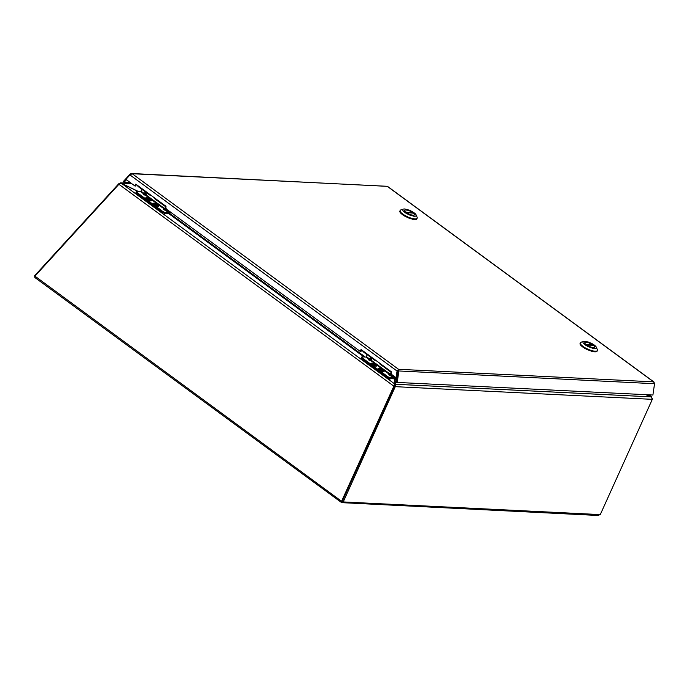 <?xml version="1.0" encoding="UTF-8"?>
<svg xmlns="http://www.w3.org/2000/svg" width="689" height="689" viewBox="0 0 689 689"><rect width="100%" height="100%" fill="white"/><g stroke="black" fill="none" stroke-linecap="round" stroke-linejoin="round"><path stroke-width="1.03" d="M138.179 191.568L121.531 183.377L120.205 183.257L118.904 184.299L34.924 276.125L35.079 277.538M394.496 379.338L394.831 384.04L341.58 501.282L341.666 502.643L598.767 515.51M342.149 501.54L394.909 385.358L394.823 384.04L394.427 386.047L394.332 385.134M34.794 277.469L341.666 502.643L394.427 386.047L393.626 386.004L118.904 184.299M395.675 377.426L394.616 380.698M652.285 398.759L651.217 396.675L646.282 394.702M648.9 394.831L651.716 396.898L648.693 394.823M396.64 377.753L395.417 379.501M394.909 385.358L395.408 384.264L395.116 379.605L396.631 379.682M645.722 394.676L651.226 396.873L652.319 399.336L600.274 514.605L598.052 515.277M34.924 276.125L341.58 501.282L343.225 501.936L395.279 386.667L395.408 384.264L651.226 396.873M652.319 399.336L395.279 386.667L394.444 386.055M341.666 502.643L343.225 501.936L600.274 514.605M394.814 378.795L394.539 379.406M379.501 370.019A2.713 0.784 -155.7 0 1 378.752 368.985A2.713 0.784 -155.7 0 1 381.551 369.39A2.713 0.784 -155.7 0 1 383.704 371.216A2.713 0.784 -155.7 0 1 382.059 371.242A2.713 0.784 -155.7 0 1 379.501 370.019M381.077 370.286L379.863 369.287L380.681 370.269M380.681 369.881L379.897 369.847L380.466 370.26L382.593 370.923L381.215 369.907M372.043 363.353A2.713 0.784 -155.7 0 1 374.919 364.343A2.713 0.784 -155.7 0 1 376.315 365.79A2.713 0.784 -155.7 0 1 373.516 365.394A2.713 0.784 -155.7 0 1 371.371 363.559A2.713 0.784 -155.7 0 1 372.043 363.353M374.463 364.903L373.688 364.86M374.17 365.101L375.169 364.937L374.609 364.524M373.826 364.481L372.473 363.861L373.292 364.455L372.508 364.421L374.67 365.471L375.204 365.497L374.394 364.894M379.217 370.002A3.169 0.913 24.3 0 0 383.919 371.578A3.169 0.913 24.3 0 0 381.603 369.27A3.169 0.913 24.3 0 0 378.347 369.063A3.169 0.913 24.3 0 0 379.217 370.002M371.827 364.576A3.169 0.913 24.3 0 0 376.53 366.152A3.169 0.913 24.3 0 0 374.222 363.844A3.169 0.913 24.3 0 0 370.958 363.637A3.169 0.913 24.3 0 0 371.827 364.576M383.196 365.799A2.584 1.464 126.3 0 0 383.601 366.781L391.085 372.267M371.302 357.066A2.584 1.464 126.3 0 0 371.707 358.039A2.584 1.464 126.3 0 0 371.81 358.108M363.06 351.011A2.584 1.464 126.3 0 0 363.456 351.993L371.707 358.039M390.155 378.623A2.119 0.611 -155.7 0 1 387.407 377.529L387.795 376.65A2.119 0.611 24.3 0 0 390.551 377.753L390.155 378.623L393.953 378.812A1.456 0.827 126.3 0 0 395.452 377.589L395.564 377.339M387.407 377.529L361.837 358.754A2.119 0.611 -155.7 0 1 361.251 357.944L361.647 357.074A2.119 0.611 24.3 0 0 362.233 357.875L361.837 358.754M367.297 354.801L365.962 357.1L362.164 356.911A2.119 0.611 24.3 0 0 361.647 357.074M365.962 357.1L368.632 359.055L369.097 358.676L369.554 360.02L370.958 360.114L371.138 358.728L370.57 358.314L368.985 359.606L370.57 358.314A0.844 0.482 -53.7 0 0 370.966 357.798L371.871 360.709L371.405 361.096L368.512 359.804L368.632 359.055L369.692 358.599L368.994 359.167M395.073 376.986L394.349 377.942L390.551 377.753M394.814 377.555L392.144 375.591L391.679 375.979L391.412 373.619M394.349 377.942L389.345 375.109L388.785 374.695L389.38 373.559L371.871 360.709L370.958 360.114L371.405 361.096L388.906 373.946L389.621 373.808L389.259 374.497L389.828 374.911L392.144 375.591L392.299 374.945M387.795 376.65L362.233 357.875M389.276 374.049L391.24 372.689M374.73 365.781A2.541 0.732 24.3 0 0 375.996 365.868A2.541 0.732 24.3 0 0 374.144 364.007A2.541 0.732 24.3 0 0 371.526 363.844A2.541 0.732 24.3 0 0 374.73 365.781M372.775 363.353A3.049 0.878 -155.7 0 1 376.625 365.937A3.049 0.878 -155.7 0 1 373.481 365.48A3.049 0.878 -155.7 0 1 371.061 363.422A3.049 0.878 -155.7 0 1 372.775 363.353M382.92 371.345A2.541 0.732 24.3 0 0 383.385 371.285A2.541 0.732 24.3 0 0 381.534 369.433A2.541 0.732 24.3 0 0 378.916 369.27A2.541 0.732 24.3 0 0 380.509 370.57A2.541 0.732 24.3 0 0 382.92 371.345M379.2 368.615A3.049 0.878 -155.7 0 1 382.438 369.726A3.049 0.878 -155.7 0 1 384.014 371.362A3.049 0.878 -155.7 0 1 380.871 370.906A3.049 0.878 -155.7 0 1 378.45 368.848A3.049 0.878 -155.7 0 1 379.2 368.615M382.998 365.652A2.584 1.464 126.3 0 0 383.403 366.634A2.584 1.464 126.3 0 0 383.506 366.694M379.785 363.292A2.584 1.464 126.3 0 0 380.19 364.274L383.403 366.634M376.048 360.674A2.584 1.464 -53.7 0 1 375.117 360.545A2.584 1.464 -53.7 0 1 374.713 359.572M371.5 357.212A2.584 1.464 126.3 0 0 371.905 358.185L375.117 360.545M378.829 362.586L376.091 360.58M154.224 204.616A2.713 0.784 -155.7 0 1 153.475 203.582A2.713 0.784 -155.7 0 1 156.274 203.987A2.713 0.784 -155.7 0 1 158.427 205.813A2.713 0.784 -155.7 0 1 156.782 205.839A2.713 0.784 -155.7 0 1 154.224 204.616M155.792 204.883L154.586 203.884L155.404 204.866M155.404 204.478L154.62 204.444L156.782 205.494L157.316 205.52L156.506 204.917L157.281 204.96L155.938 204.504M146.757 197.95A2.713 0.784 -155.7 0 1 149.642 198.94A2.713 0.784 -155.7 0 1 151.037 200.387A2.713 0.784 -155.7 0 1 148.238 199.991A2.713 0.784 -155.7 0 1 146.094 198.156A2.713 0.784 -155.7 0 1 146.757 197.95M149.186 199.5L148.411 199.457M148.893 199.698L149.892 199.534L149.332 199.121M148.548 199.078L147.196 198.458L148.014 199.052L147.231 199.018L149.392 200.068L149.926 200.094L149.117 199.491M153.94 204.599A3.169 0.913 24.3 0 0 158.642 206.175A3.169 0.913 24.3 0 0 156.325 203.866A3.169 0.913 24.3 0 0 153.061 203.66A3.169 0.913 24.3 0 0 153.94 204.599M146.55 199.173A3.169 0.913 24.3 0 0 151.253 200.749A3.169 0.913 24.3 0 0 148.945 198.441A3.169 0.913 24.3 0 0 145.68 198.234A3.169 0.913 24.3 0 0 146.55 199.173M157.919 200.396A2.584 1.464 126.3 0 0 158.324 201.377L165.808 206.864M146.025 191.663A2.584 1.464 126.3 0 0 146.43 192.636A2.584 1.464 126.3 0 0 146.533 192.705M137.774 185.608A2.584 1.464 126.3 0 0 138.179 186.59L146.43 192.636M164.878 213.22A2.119 0.611 -155.7 0 1 162.122 212.126L162.518 211.247A2.119 0.611 24.3 0 0 165.274 212.35L164.878 213.22L168.676 213.409A1.456 0.827 126.3 0 0 170.174 212.186L170.286 211.936M162.122 212.126L136.56 193.351A2.119 0.611 -155.7 0 1 135.974 192.541L136.362 191.671A2.119 0.611 24.3 0 0 136.947 192.472L136.56 193.351M142.02 189.397L140.685 191.697L136.887 191.508A2.119 0.611 24.3 0 0 136.362 191.671M140.685 191.697L143.355 193.652L143.82 193.273L144.277 194.617L145.68 194.711L145.853 193.325L145.293 192.911L143.708 194.203L145.293 192.911A0.844 0.482 -53.7 0 0 145.689 192.395L146.593 195.306L146.128 195.693L143.234 194.401L143.355 193.652L144.414 193.196L143.717 193.764M169.795 211.583L169.072 212.539L165.274 212.35M169.537 212.152L166.867 210.188L166.402 210.576L166.135 208.216M169.072 212.539L164.068 209.706L163.508 209.292L164.094 208.156L146.593 195.306L145.68 194.711L146.128 195.693L163.629 208.543L164.344 208.405L163.982 209.094L164.55 209.508L166.867 210.188L167.022 209.542M162.518 211.247L136.947 192.472M163.999 208.646L165.963 207.286M149.453 200.378A2.541 0.732 24.3 0 0 150.719 200.465A2.541 0.732 24.3 0 0 148.867 198.604A2.541 0.732 24.3 0 0 146.249 198.441A2.541 0.732 24.3 0 0 149.453 200.378M147.498 197.95A3.049 0.878 -155.7 0 1 151.347 200.533A3.049 0.878 -155.7 0 1 148.204 200.077A3.049 0.878 -155.7 0 1 145.784 198.019A3.049 0.878 -155.7 0 1 147.498 197.95M157.643 205.942A2.541 0.732 24.3 0 0 158.108 205.882A2.541 0.732 24.3 0 0 156.257 204.03A2.541 0.732 24.3 0 0 153.638 203.866A2.541 0.732 24.3 0 0 155.232 205.167A2.541 0.732 24.3 0 0 157.643 205.942M153.923 203.212A3.049 0.878 -155.7 0 1 157.161 204.323A3.049 0.878 -155.7 0 1 158.737 205.959A3.049 0.878 -155.7 0 1 155.585 205.503A3.049 0.878 -155.7 0 1 153.165 203.444A3.049 0.878 -155.7 0 1 153.923 203.212M157.721 200.249A2.584 1.464 126.3 0 0 158.125 201.231A2.584 1.464 126.3 0 0 158.229 201.291M154.508 197.889A2.584 1.464 126.3 0 0 154.904 198.871L158.125 201.231M150.77 195.271A2.584 1.464 -53.7 0 1 149.84 195.142A2.584 1.464 -53.7 0 1 149.435 194.169M146.223 191.809A2.584 1.464 126.3 0 0 146.628 192.782L149.84 195.142M153.552 197.183L150.813 195.176M119.231 183.92L119.343 183.274L121.161 183.274M131.401 183.386L120.506 182.852L138.601 191.594M118.973 183.515L34.45 275.936L34.769 276.427M136.379 184.574L135.724 186.021L134.932 185.978L135.767 184.127L166.032 206.355L165.196 208.207L360.209 351.381L361.045 349.53L391.318 371.759L390.482 373.61L396.089 377.727L396.89 377.77L397.854 371.095L397.079 370.983L398.526 369.287L653.568 381.852L387.218 186.297L132.176 173.723L398.526 369.287L396.261 382.223L397.208 382.429L398.853 371.113L398.526 369.287M396.089 377.727L397.062 371.052L129.98 174.954L125.932 179.373L134.932 185.978M361.656 349.978L361.002 351.424L360.209 351.381M654.369 383.739L654.007 382.042L387.485 186.357L131.461 173.499M397.208 382.429L652.905 395.03L654.55 383.713L653.568 381.852M126.431 179.743L124.037 182.352L123.426 181.405L130.273 173.912L132.176 173.723L129.98 174.954M130.428 182.671L124.037 182.352M397.897 370.915L654.55 383.713M397.079 370.983L398.035 370.381L397.854 371.095M131.435 173.49L132.176 173.723M400.137 210.481L399.87 211.058A9.345 2.704 24.3 0 0 404.684 216.053A9.345 2.704 24.3 0 0 414.606 219.464A9.345 2.704 24.3 0 0 416.914 218.757L417.181 218.172A9.345 2.704 -155.7 0 1 414.864 218.887A9.345 2.704 -155.7 0 1 404.943 215.468A9.345 2.704 -155.7 0 1 400.137 210.481A9.345 2.704 -155.7 0 1 400.869 209.912L403.332 209.112A7.346 2.127 -155.7 0 1 404.572 209A7.346 2.127 -155.7 0 1 411.393 211.161A7.346 2.127 -155.7 0 1 416.096 214.873A7.346 2.127 -155.7 0 1 414.322 216.157A7.346 2.127 -155.7 0 1 405.632 212.935A7.346 2.127 -155.7 0 1 403.332 209.112M416.096 214.873L417.112 217.25A9.345 2.704 -155.7 0 1 417.181 218.172M413.012 215.201A5.374 1.55 24.3 0 0 414.347 214.787A5.374 1.55 24.3 0 0 410.084 211.161A5.374 1.55 24.3 0 0 404.546 210.369A5.374 1.55 24.3 0 0 407.311 213.237A5.374 1.55 24.3 0 0 413.012 215.201M413.254 213.065L406.519 212.737A5.34 1.542 24.3 0 0 414.313 214.779A5.34 1.542 24.3 0 0 413.254 213.065M412.366 212.419L405.632 212.083A5.34 1.542 -155.7 0 1 404.581 210.378A5.34 1.542 -155.7 0 1 412.366 212.419L412.1 213.013M580.362 342.803L580.095 343.38A9.345 2.704 24.3 0 0 584.909 348.376A9.345 2.704 24.3 0 0 594.822 351.786A9.345 2.704 24.3 0 0 597.139 351.08L597.397 350.494A9.345 2.704 -155.7 0 1 595.089 351.209A9.345 2.704 -155.7 0 1 585.168 347.79A9.345 2.704 -155.7 0 1 580.362 342.803A9.345 2.704 -155.7 0 1 581.094 342.235L583.549 341.434A7.346 2.127 -155.7 0 1 584.789 341.322A7.346 2.127 -155.7 0 1 591.618 343.484A7.346 2.127 -155.7 0 1 596.312 347.196A7.346 2.127 -155.7 0 1 594.547 348.479A7.346 2.127 -155.7 0 1 585.857 345.258A7.346 2.127 -155.7 0 1 583.549 341.434M596.312 347.196L597.337 349.573A9.345 2.704 -155.7 0 1 597.397 350.494M593.238 347.523A5.374 1.55 24.3 0 0 594.564 347.11A5.374 1.55 24.3 0 0 590.309 343.484A5.374 1.55 24.3 0 0 584.772 342.691A5.374 1.55 24.3 0 0 587.536 345.559A5.374 1.55 24.3 0 0 593.238 347.523M593.479 345.387L586.744 345.06A5.34 1.542 24.3 0 0 594.538 347.101A5.34 1.542 24.3 0 0 593.479 345.387M592.592 344.741L585.857 344.405A5.34 1.542 -155.7 0 1 584.797 342.7A5.34 1.542 -155.7 0 1 592.592 344.741L592.325 345.335M363.06 351.157L361.329 350.701L362.853 350.865M169.339 213.185L365.299 357.066M364.068 357.005L168.478 213.401M121.531 183.377L394.831 384.04M394.814 379.561L396.106 378.941L395.271 378.33M394.952 379.958L394.633 380.388M396.106 378.941L396.735 378.976M389.819 379.484L390.207 378.631M387.442 377.555L387.08 378.347M361.734 359.744L362.095 358.943M370.966 357.798L369.097 358.676L366.436 356.713M389.345 375.109A0.844 0.482 126.3 0 0 389.828 374.911L390.973 373.972M388.785 374.695A0.844 0.482 126.3 0 0 389.259 374.497M369.071 360.218A0.844 0.482 -53.7 0 0 369.554 360.02L371.138 358.728A0.844 0.482 126.3 0 0 371.526 358.211M368.512 359.804A0.844 0.482 126.3 0 0 368.985 359.606M164.542 214.081L164.929 213.228M162.165 212.152L161.803 212.944M136.456 194.341L136.818 193.54M145.689 192.395L143.82 193.273L141.15 191.309M164.068 209.706A0.844 0.482 126.3 0 0 164.55 209.508L165.696 208.569M163.508 209.292A0.844 0.482 126.3 0 0 163.982 209.094M143.794 194.815A0.844 0.482 -53.7 0 0 144.277 194.617L145.853 193.325A0.844 0.482 126.3 0 0 146.249 192.808M143.234 194.401A0.844 0.482 126.3 0 0 143.708 194.203M131.685 183.593L121.247 183.085M394.349 385.366L394.452 384.867"/></g></svg>
